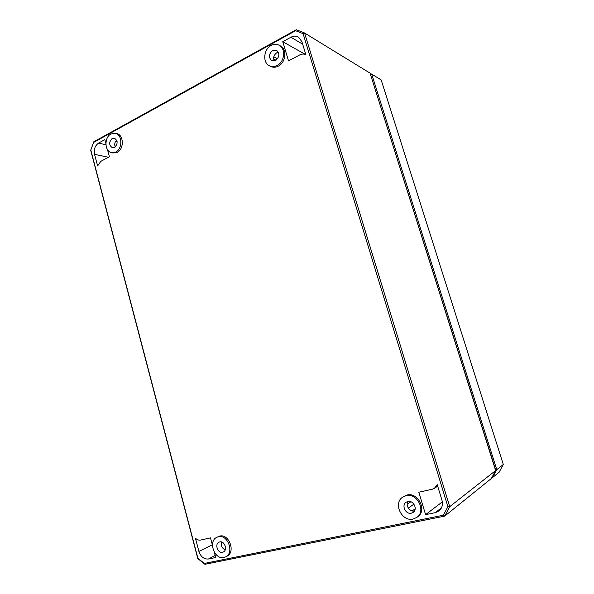 <?xml version="1.0" encoding="UTF-8"?>
<svg xmlns="http://www.w3.org/2000/svg" width="594" height="594" viewBox="0 0 594 594"><rect width="100%" height="100%" fill="white"/><g stroke="black" fill="none" stroke-linecap="round" stroke-linejoin="round"><path stroke-width="0.89" d="M447.906 506.675L303.096 33.687L295.619 30.702L93.555 142.471L90.815 150.082L197.899 558.286L204.343 563.431L443.391 515.213L447.906 506.675L449.725 506.645L495.641 470.53L495.485 469.409L370.062 73.129L495.641 470.53L491.342 478.512L444.72 516.104L449.725 506.645L304.566 32.997L370.062 73.129M225.646 556.868L226.938 556.207C235.915 552.197 229.069 533.419 219.669 536.1L216.817 537.303C207.855 541.186 214.389 559.942 223.908 557.484L225.646 556.868C234.623 552.858 227.777 534.073 218.384 536.753L216.817 537.303M111.501 152.628L112.957 152.977L117.248 152.346C124.176 149.131 123.871 134.883 116.847 133.643L115.385 133.286L110.974 133.947C104.084 137.288 104.477 151.418 111.501 152.628L115.785 151.997C122.713 148.782 122.409 134.526 115.385 133.286M416.684 517.5L417.597 516.862C427.435 510.677 418.198 491.891 406.987 495.047L402.806 497.052C392.82 502.97 401.596 521.97 413.075 519.052L416.684 517.5C426.529 511.315 417.285 492.515 406.066 495.663L402.806 497.052M269.401 65.785L270.612 66.409C273.062 67.597 275.638 67.501 278.334 66.127C285.907 62.519 287.206 49.05 280.271 45.842L279.061 45.203C276.537 43.941 273.886 44.038 271.124 45.493C263.558 49.265 262.429 62.674 269.401 65.785C271.852 66.974 274.428 66.877 277.123 65.503C284.697 61.887 285.996 48.404 279.061 45.203M105.888 143.54L104.848 139.635L98.641 143.057C95.025 145.589 93.666 149.346 94.557 154.329L97.609 165.934L100.809 161.353L109.393 156.764L107.507 149.651M212.452 545.233L210.506 537.889L200.624 540.057C198.767 540.399 197.037 539.775 195.433 538.179L198.908 551.41C200.772 556.808 203.957 559.34 208.464 558.999L215.719 557.521L214.315 552.242M305.94 54.923L301.893 41.677L298.507 37.14C296.124 35.796 293.584 35.826 290.897 37.229L282.744 41.714L288.536 60.9L299.859 54.841C301.863 53.824 303.779 53.779 305.598 54.722L305.932 54.9L305.598 54.722M434.444 488.298L432.113 489.285L418.815 492.203L425.586 514.634L435.313 512.652L438.996 510.951C442.122 508.197 443.102 504.573 441.929 500.059L437.214 484.615L434.444 488.298L437.681 486.152M222.527 552.286C217.768 553.549 214.471 544.126 218.978 542.196L219.765 541.921C224.465 540.614 227.851 549.962 223.389 551.975L222.527 552.286M225.185 549.858C221.985 548.269 220.805 545.663 221.651 542.032M414.456 510.944C409.771 512.139 405.205 505.383 408.011 501.455M115.251 147.015C114.256 144.372 114.724 142.077 116.639 140.132M274.205 60.989C272.988 57.625 273.864 54.871 276.841 52.725L278.334 52.205M114.583 147.475L112.437 147.795C108.858 145.218 108.769 142.1 112.177 138.447L114.382 138.127C117.924 140.748 117.991 143.867 114.583 147.475M411.323 513.186C405.591 514.686 401.15 505.138 406.177 502.182L407.811 501.492C413.431 499.955 418.005 509.318 413.12 512.407L411.323 513.186M275.616 60.484L271.755 60.64C268.391 57.418 268.681 54.032 272.624 50.483L276.589 50.349C279.878 53.623 279.551 57.002 275.616 60.484M93.555 142.471L90.689 150.252L197.795 558.598L204.93 564.3L444.72 516.104L443.391 515.213M204.93 564.3L204.343 563.431M303.096 33.687L304.566 32.997L296.287 29.7L295.619 30.702M296.287 29.7L93.726 141.84M273.812 56.801L277.547 58.791M273.634 58.992L276.024 60.246M412.206 510.892L415.169 508.806M282.744 41.714L305.865 54.693M425.586 514.634L442.337 501.9M491.758 477.747L492.493 477.591L496.77 469.646L371.696 74.124L370.225 73.53M371.696 74.124L381.17 79.93L503.311 464.501L496.77 469.646M492.493 477.591L499.138 472.23L503.311 464.501M116.818 140.563L116.305 140.436M117.07 141.535L115.689 141.201M410.877 501.759L407.18 504.284M413.929 504.158L408.301 508.078M98.641 143.057L105.932 144.817M94.557 154.329L108.442 157.269M208.464 558.999L215.169 555.449M198.908 551.41L212.333 544.772M290.897 37.229L302.658 44.179M435.313 512.652L441.491 507.788"/></g></svg>
